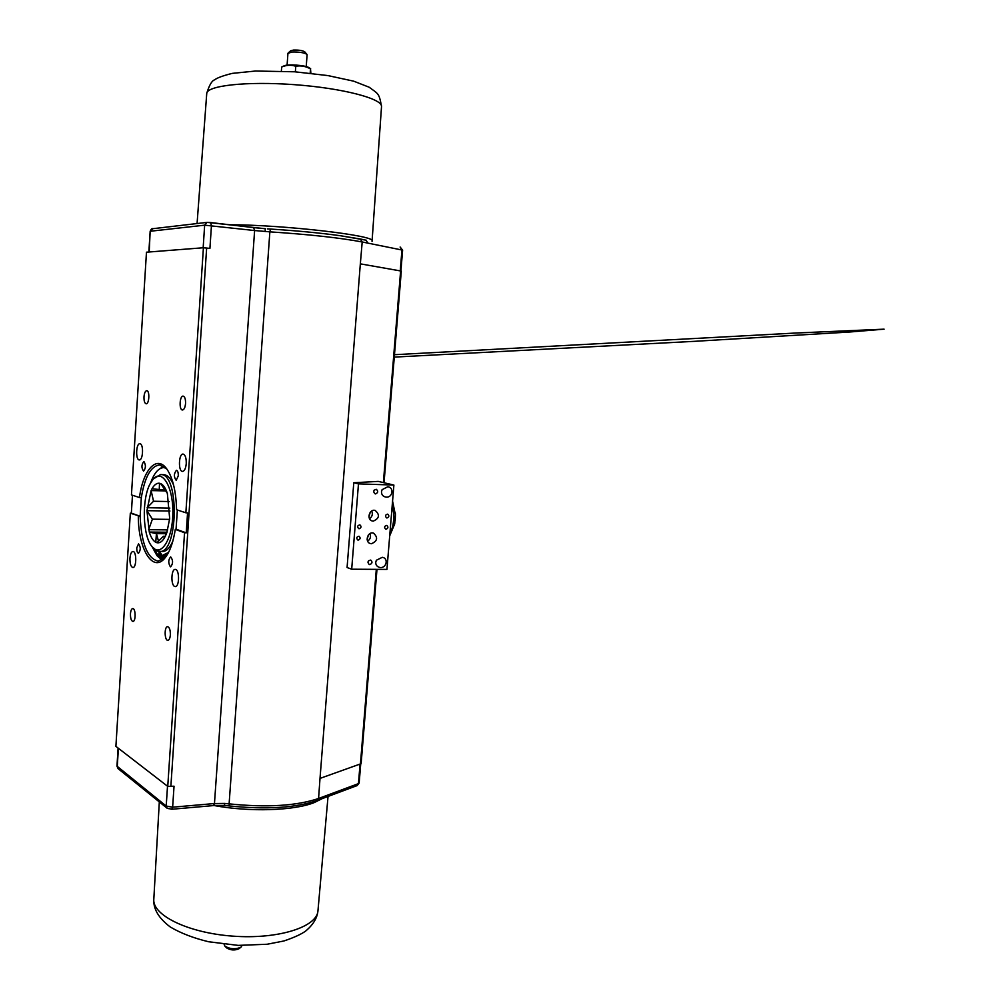 <?xml version="1.0" encoding="UTF-8"?>
<svg xmlns="http://www.w3.org/2000/svg" width="1000" height="1000" viewBox="0 0 1000 1000"><rect width="100%" height="100%" fill="white"/><g stroke="black" fill="none" stroke-linecap="round" stroke-linejoin="round"><path stroke-width="1.5" d="M392.562 501.138L395.438 514.95M395.213 520.388L395.425 515.075L394.688 523.987L389.7 535.85M389.862 533.925C392.525 528.713 393.85 522.487 393.825 515.262L392.3 504.275M384.038 482.75L401.3 271.075L360.337 263.85L362.2 241.975L402.612 250.138L400.125 247.025L401.95 249.9L400.25 270.8M324.338 796.312L323.013 798.325L357.15 785.575L358.462 783.612L318.575 798.487L320.012 778.4L361.125 763.688L376.975 569.362M366.425 240.287L360.425 239.013M367.95 243.15L366.075 240.188L340.387 235.725C319.812 232.913 296.512 230.7 270.5 229.062L268.137 228.912M241.525 226.175L240.037 226M210.613 222.537L253.612 227.6L254.613 230.538L269.862 231.85L270.5 229.062M265.15 231.562L265.275 228.725L253.738 227.625M185.863 512.788L176.575 509.738C176.062 491.087 172.725 477.388 166.55 468.625C156.463 454.725 142.938 470.262 139.475 497.537L131.45 494.913L146.475 252.2L203.412 247.75L185.863 512.788L187.562 512.913L186.238 532.85L184.55 532.725L167.75 786.4L174.037 786.213L172.638 807.188L166.2 806.05L116.975 766.137L118.05 768.612M265.275 228.725L207.1 222.375L210.5 222.5L211.45 225.487L209.925 248.388L203.412 247.75M229.387 805.875L229.112 803.863L224.625 803.425L224.412 805.325L229.2 805.85M317.35 800.462L322.863 798.375M241.962 945.65L240.95 947.225C235.3 949.562 229.925 949.175 224.8 946.038L224.112 944.275M224.887 946.125L226.713 947.938C230.55 950.288 234.575 950.588 238.812 948.825L238.85 948.787M167.75 786.4L115.9 746.363L130.325 513.2L131.35 513.125L132.463 495.238M165.525 557.25L158.138 561.15C147.363 558.462 141.363 543.513 140.15 516.287L130.325 513.2M184.55 532.725L175.287 529.4L176.062 529.2L177.362 509.988M138.312 516.075C138.175 549.113 153 573.663 165.212 557.638C169.938 551.6 173.287 542.188 175.287 529.4M170.35 566.775C168.137 563 168.25 559.7 170.675 556.888C173.2 560.2 173.188 563.513 170.675 566.838L170.35 566.775M174.662 586.438C170.688 585.087 171.2 568.987 175.212 569.4C179.575 568.938 179.65 586.962 175.287 586.575L174.662 586.438M136.775 547.837L138.55 543.825C140.8 546.987 140.787 550.138 138.5 553.275C137.3 552.875 136.725 551.062 136.775 547.837M129.95 558.225C130.325 554.062 131.312 551.812 132.9 551.487C136.713 551.087 136.675 567.9 132.863 567.525C130.838 566.825 129.863 563.725 129.95 558.225M170.362 634.888C170.05 638.225 169.213 640.037 167.875 640.312C164.45 640.725 164.163 626.45 167.6 626.675C169.488 627.288 170.413 630.025 170.362 634.888M130.463 613.763C130.75 610.562 131.5 608.825 132.725 608.575C135.775 608.188 135.95 621.688 132.9 621.438C131.213 620.862 130.4 618.3 130.463 613.763M131.35 513.125L140.15 516.287L141.312 497.738C144.713 477.025 150.8 466.087 159.6 464.913L166.863 469.05M157.363 556.112L162.175 560.013M163.6 466.188L159.7 468.837M159.925 468.7L163.925 466.388M162.5 559.812L156.975 555.65L152.05 546.625M167.288 554.675L165.2 555.1L163.287 557.938L161.163 557.925M159.887 551.525L159.512 557.425L153.875 548.763M150.738 482.625C154.312 472.762 158.737 467.75 164 467.562L165.738 467.85M168.55 552.425L162.975 555.1L161.062 557.938L160.05 557.663L160.45 551.525M152.325 546.938L157.363 551.163L162.5 551.525C166.35 551.425 169.775 548.025 172.787 541.337M173.637 485.175C170.837 478.387 167.512 474.888 163.663 474.675L160.55 474.575L153.363 478.938M161.625 555.288L161.062 556.5L161.075 553.625L161.625 555.288M159.425 554.388L158.875 555.6L158.875 552.725L159.425 554.388M139.475 497.537L141.312 497.738M143.988 396.85C144.362 393.025 145.275 390.975 146.75 390.688C149.913 390.538 149.262 404.263 146.125 403.775C144.613 403.25 143.9 400.95 143.988 396.85M185.55 403.5C185.125 407.537 184.1 409.7 182.475 409.988C178.912 410.125 179.613 395.613 183.15 396.125C184.85 396.675 185.65 399.137 185.55 403.5M140.075 443.775C143.8 444.237 143.05 460.462 139.325 459.913C135.438 460.163 135.975 443.225 139.85 443.75L140.075 443.775M143.963 461.6C146.012 465.087 145.875 468.25 143.537 471.087C141.325 467.85 141.412 464.675 143.812 461.575L143.963 461.6M186.25 463.625C185.75 468.45 184.525 471.05 182.55 471.413C178.075 471.675 178.625 453.537 183.088 454.087C185.3 454.8 186.363 457.975 186.25 463.625M178.287 475.85L176.188 480.312C173.725 476.9 173.812 473.562 176.462 470.288C177.738 470.7 178.35 472.55 178.287 475.85M186.238 532.85L176.062 529.2M159.388 551.525C178.35 553.825 179.575 472.825 160.55 474.575M149.987 484.038L153.012 479.325C162 468.2 173.388 486.763 172.838 513.237C172.587 539.712 160.637 557.938 152 546.562C142.7 536.013 141.575 499.8 149.987 484.038M152.037 488.725C154.3 484.738 156.8 482.912 159.512 483.263L160.675 483.6C163.35 484.825 165.575 488.1 167.35 493.438L169.675 518.525L166.85 532.612L164.488 537.837C162.125 541.725 159.588 543.337 156.888 542.712L155.738 542.263C153.1 540.775 150.95 537.388 149.288 532.075L146.95 510.662L151.113 490.575L152.037 488.725L165.125 490.188M166.412 533.713L156.45 533.638L149.288 532.075L166.988 532.225M169.938 511.025L146.95 510.662L152.4 519.163L148.637 529.7L167.7 529.875M158.512 541.25L156.45 533.638L155.738 542.263L157.375 542.263M152.4 519.163L169.587 519.388M169.2 501.55L153.537 501.25L147.137 507.725L169.85 508.113M153.537 501.25L151.113 490.575L165.55 490.9M159.512 483.263L159.238 490.05M156.888 542.712L163.438 536.275L164.488 537.837M165.45 536.025L166.875 532.537M167.312 493.288L160.675 483.6M163.438 536.275L165.325 536.287M281.375 71.05L281.663 67.013L283.825 65.95C287.362 63.863 305.825 65.225 309.25 67.812L309.312 67.85M295.363 71.838L295.763 66.263C291.163 64.725 286.462 64.987 281.663 67.013M310.875 73.263L310.5 68.888C305.738 66.237 300.825 65.362 295.763 66.263M310.188 73.188L310.5 68.888M287.087 65.163L287.938 53.362L291.925 52.025C299.037 51.837 304.037 52.613 306.9 54.35L307.087 54.8M306.9 54.35L304.725 51.812C302.575 50.5 298.837 49.925 293.512 50.062L290.663 50.775L288.188 52.938M351.688 569.212L347.075 567.525L353.787 482.738L378.263 481.4L393.888 485.062L358.475 483.875L351.688 569.212L386.938 569.412L393.888 485.062M375.525 493.913L375.138 493.862C372.95 491.712 373.325 490.2 376.262 489.3C378.413 491.163 378.162 492.7 375.525 493.913M369.8 564.6L369.225 564.5C367.25 562.188 367.75 560.712 370.725 560.075C372.663 561.962 372.35 563.462 369.8 564.6M381.475 491.763L382.1 489.675L387.75 486.775C394.55 487.425 392.5 498.237 385.8 497.075C382.938 496.438 381.488 494.675 381.475 491.763M375.725 562.337L376.35 560.262L382.275 557.312C388.975 558.162 386.325 568.8 379.75 567.438C377.062 566.775 375.725 565.075 375.725 562.337M373.312 521.112L372.25 520.962C366.312 519.55 369.363 508.6 375.188 510.45C380.037 514.788 379.412 518.35 373.312 521.112M371.488 543.725L370.275 543.525C364.4 541.962 367.75 531.125 373.5 533.125C378.188 537.487 377.512 541.013 371.488 543.725M387 517.962L386.637 517.913C384.862 516.075 385.213 514.812 387.675 514.138C389.412 515.688 389.188 516.975 387 517.962M386.075 529.237L385.688 529.175C383.95 527.312 384.312 526.062 386.775 525.413C388.488 526.975 388.25 528.25 386.075 529.237M359.162 528.737L358.75 528.663C356.987 526.775 357.362 525.513 359.888 524.875C361.6 526.462 361.362 527.75 359.162 528.737M358.263 540.075L357.812 540.013C356.087 538.088 356.488 536.838 359 536.237C360.7 537.825 360.45 539.113 358.263 540.075M353.787 482.738L358.475 483.875M367.625 541.163C370.35 539.237 371.138 536.7 370.012 533.562M367.113 539.263L368.5 534.837M369.538 518.7C372.25 516.688 372.987 514.113 371.725 510.975M368.963 516.825L370.25 512.263M367.925 562.175L368.638 560.675M373.625 491.863L374.212 490.075M400.625 270.875L383.375 482.6M376.3 569.362L360.412 764.275M372.05 241.062L372.062 240.938C376.35 235.613 283.7 224.788 229.537 224.75M340.387 235.725L360.312 238.988L362.2 241.975C340.1 237.825 309.312 234.45 269.862 231.85L229.112 803.863C266.725 807.712 296.537 805.913 318.575 798.487L317.225 800.512C295.312 807.925 265.988 809.737 229.288 805.925M153.3 228.65L207.1 222.375L204.65 225.175L254.613 230.538L214.462 803.538L172.638 807.188L171.7 809.262L213.487 805.588L214.462 803.538L224.625 803.425M148.863 252.013L150.15 231.337C151.05 229.175 151.925 228.287 152.775 228.65L150.5 231.225L204.65 225.175L203.162 247.775M150.15 231.337L149.213 251.988M197.075 223.538L206.725 93.688C206.1 85.7 246.25 81.075 294.4 84.663C342.562 88.15 382.438 98.65 381.525 106.525L381.512 106.812M214.088 805.537C249.587 812.163 293.512 810.738 314 802.688L322.388 798.55M357.15 785.575L359.162 783.012L358.462 783.612L360.025 764.412M168.725 808.662L167.087 808.2L118.1 768.65L117.263 766.65L118.4 748.3M171.3 809.125L167.087 808.2L166.2 806.05L167.512 786.213M213.062 805.45L224.425 805.475M317.987 910.45L317.938 911.025C316.812 927.125 277.787 939.538 232.838 936.137C187.875 932.938 151.812 915 153.825 898.975L159.312 801.925M170.863 786.475L206.65 248.025M320.012 778.4L360.337 263.85M165.2 555.1L162.975 555.1M164.25 556.525L162.037 556.525M395.438 515.05L395.337 512.975M268.175 228.912L267.35 228.875M206.737 93.387C209.25 85.175 211.9 80.65 214.688 79.812C217.138 77.85 222.963 75.7 232.188 73.388L255.525 71.025L294.75 71.787L327.975 75.6L353.663 81.163L369.188 87.238C378.375 94.1 379.087 92.85 381.525 106.525L372.05 241.388M400.925 270.925L402.612 250.125M224.425 805.462L229.275 805.925M360.7 764.15L359.162 783.012M118.088 748.062L116.975 766.137M153.787 899.562C153.312 909.163 158.812 918.3 170.275 926.988C180.675 933.15 193.425 938.075 208.512 941.737L238.225 945.387L267.15 944.25L283.9 940.975C294.35 937.45 301.737 934.038 306.05 930.75C313.212 924.613 317.175 918.037 317.938 911.025L328.038 796.45M238.812 948.825L240.95 947.225M165.487 467.612L164 467.562M163.287 557.938L161.062 557.938M309.25 67.812L310.663 68.75M306.225 66.612L307.087 54.763M394.487 354.7L795.738 333.025L884.1 329.162L849.837 332L694.35 341.337L394.288 357.1"/></g></svg>
